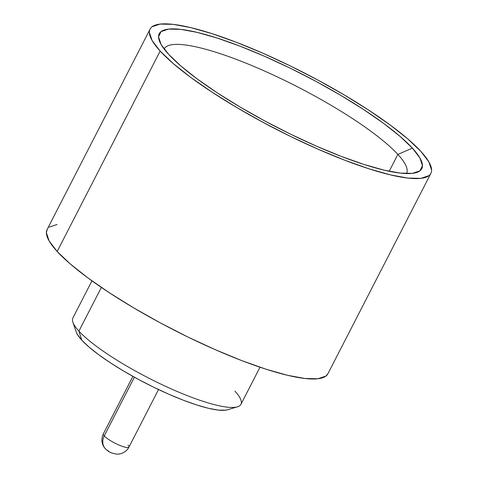 <?xml version="1.0" encoding="UTF-8"?>
<svg xmlns="http://www.w3.org/2000/svg" width="478" height="478" viewBox="0 0 478 478"><rect width="100%" height="100%" fill="white"/><g stroke="black" fill="none" stroke-linecap="round" stroke-linejoin="round"><path stroke-width="0.72" d="M128.032 445.09A14.418 2.874 -152.8 0 1 128.642 447.39A14.418 2.874 -152.8 0 1 117.11 444.199A14.418 2.874 -152.8 0 1 104.222 435.93L134.402 377.202L104.222 435.93A14.418 2.874 27.2 0 0 117.994 444.606A14.418 2.874 27.2 0 0 128.946 447.103C127.04 450.856 123.724 453.174 119.016 454.046L116.118 454.1L111.541 452.929C109.629 451.853 109.617 452.618 105.369 448.752C104.132 447.551 99.711 442.126 103.302 433.922A14.418 2.874 27.2 0 0 104.222 435.93A12.9 11.119 137.4 0 0 105.262 448.633A12.9 11.119 -42.6 0 1 104.222 435.93A14.418 2.874 -152.8 0 1 103.607 433.63M397.869 154.424L389.206 171.273L397.869 154.424A136.212 27.156 27.2 0 0 267.316 72.28A136.212 27.156 27.2 0 0 164.169 49.043A136.212 27.156 -152.8 0 1 164.247 48.887A136.212 27.156 -152.8 0 1 267.71 72.459A136.212 27.156 -152.8 0 1 397.869 154.424L412.365 148.12L397.869 154.424A136.212 27.156 -152.8 0 1 406.545 173.406A136.212 27.156 -152.8 0 1 406.455 173.568A136.212 27.156 27.2 0 0 397.869 154.424M91.955 280.855L72.889 317.96A94.477 18.833 27.2 0 0 78.906 331.123L101.366 287.427L78.906 331.123L81.774 340.151A86.888 17.322 27.2 0 0 156.88 388.751A86.888 17.322 27.2 0 0 227.564 409.777L237.435 406.832A94.477 18.833 -152.8 0 1 160.572 383.971A94.477 18.833 -152.8 0 1 78.906 331.123A94.477 18.833 27.2 0 0 169.182 387.975A94.477 18.833 27.2 0 0 240.942 404.328L260.008 367.224M234.925 391.159A94.477 18.833 -152.8 0 1 237.435 406.832M150.11 29.08L47.125 229.47A157.836 31.47 27.2 0 0 57.175 251.47L160.166 51.074A157.836 31.47 -152.8 0 1 150.11 29.08A157.836 31.47 -152.8 0 1 270.004 56.392A157.836 31.47 -152.8 0 1 420.825 151.377L428.874 161.911L431.61 170.114C431.622 172.427 430.726 174.279 428.921 175.665L420.915 178.36L407.895 178.091L390.365 174.864L368.998 168.812L344.608 160.16L318.145 149.244L290.618 136.481L263.085 122.362L236.604 107.436L212.196 92.266L190.794 77.442L173.227 63.532L160.166 51.074L57.175 251.47A157.836 31.47 27.2 0 0 207.996 346.448A157.836 31.47 27.2 0 0 327.89 373.766L430.875 173.371A157.836 31.47 -152.8 0 1 310.987 146.059A157.836 31.47 -152.8 0 1 160.166 51.074L152.112 40.54L149.375 32.337C149.369 30.024 150.265 28.172 152.064 26.786L160.07 24.091L173.09 24.36L190.62 27.587L211.993 33.639L236.377 42.291L262.846 53.207L290.373 65.97L317.906 80.089L344.381 95.014L368.795 110.185L390.191 125.009L407.758 138.919L420.825 151.377A157.836 31.47 -152.8 0 1 430.875 173.371M168.626 54.331A147.594 29.427 -152.8 0 1 159.234 40.499A147.594 29.427 -152.8 0 1 258.078 53.494A147.594 29.427 -152.8 0 1 412.365 148.12A147.594 29.427 -152.8 0 1 416.284 172.606A147.594 29.427 -152.8 0 1 296.205 136.893A147.594 29.427 -152.8 0 1 168.626 54.331L180.839 65.982L197.265 78.989L217.275 92.852L240.099 107.03L264.866 120.994L290.606 134.193L316.352 146.125L341.101 156.336L363.901 164.426L383.882 170.084L400.277 173.102L412.454 173.353L419.941 170.837L422.45 165.639L419.893 157.973L412.365 148.12L400.152 136.469L383.72 123.461L363.71 109.599L340.886 95.421L316.125 81.457L290.379 68.258L264.639 56.326L239.89 46.115L217.09 38.025L197.103 32.367L180.714 29.349L168.537 29.098L161.05 31.614L158.535 36.806L161.092 44.478L168.626 54.331M57.085 224.481L49.079 227.175M47.191 229.338L46.39 232.732L49.126 240.936L57.175 251.47L70.242 263.928L87.809 277.838L109.205 292.661L133.619 307.826L160.094 322.758L187.627 336.876L215.154 349.639L241.623 360.555L266.007 369.207L287.38 375.26L304.91 378.486L317.93 378.755L325.936 376.061L327.956 373.629M78.906 331.123A94.477 18.833 -152.8 0 1 72.895 322.268L76.241 332.007A86.888 17.322 27.2 0 0 81.774 340.151L78.906 331.123M76.205 331.893L77.34 334.349L81.774 340.151L88.962 347.01L98.635 354.664L110.412 362.826L123.85 371.173L138.429 379.395L153.581 387.162L168.74 394.189L183.307 400.2L196.733 404.962L208.492 408.296L218.141 410.07L225.311 410.22L227.677 409.742M108.781 451.148A12.9 11.119 -42.6 0 1 105.262 448.633M158.529 389.54L128.946 447.103M132.884 376.359L103.302 433.922"/></g></svg>

